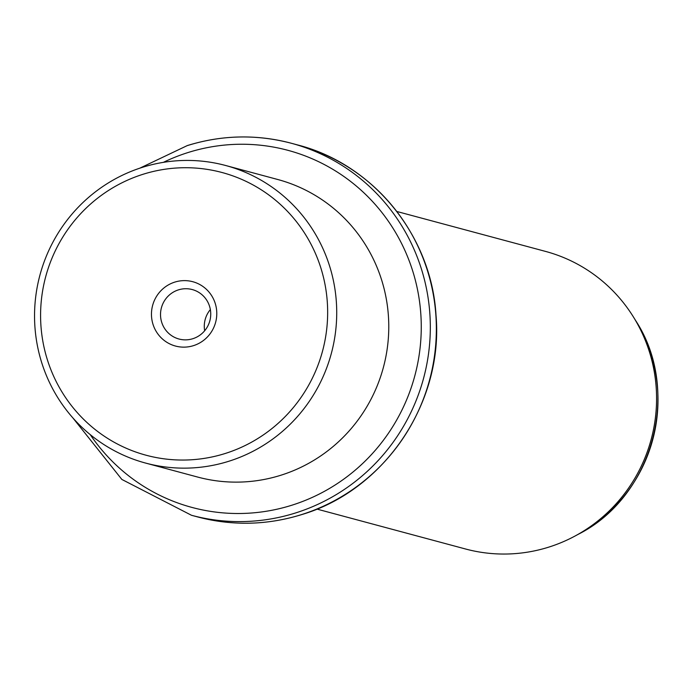<?xml version="1.0" encoding="UTF-8"?>
<svg xmlns="http://www.w3.org/2000/svg" width="691" height="691" viewBox="0 0 691 691"><rect width="100%" height="100%" fill="white"/><g stroke="black" fill="none" stroke-linecap="round" stroke-linejoin="round"><path stroke-width="1.04" d="M204.666 330.764A25.602 25.075 105 0 1 210.358 309.568M169.26 333.857A25.602 25.075 105 0 1 163.465 302.52A25.602 25.075 105 0 1 192.271 289.564A25.602 25.075 105 0 1 201.997 294.729A25.602 25.075 -75 0 1 207.801 326.057A25.602 25.075 -75 0 1 178.995 339.022A25.602 25.075 -75 0 1 169.26 333.857M143.089 174.262A146.371 143.331 -75 0 0 46.573 357.143A146.371 143.331 -75 0 0 225.162 453.503A146.371 143.331 -75 0 0 321.669 270.63A146.371 143.331 -75 0 0 143.089 174.262M205.417 288.432A33.306 32.615 -75 0 0 159.353 292.466A33.306 32.615 -75 0 0 162.834 339.333A33.306 32.615 -75 0 0 208.889 335.299A33.306 32.615 -75 0 0 205.417 288.432M228.825 461.26A154.076 150.871 105 0 1 145.671 463.091A154.076 150.871 105 0 1 34.55 317.627A154.076 150.871 105 0 1 142.432 167.326A154.076 150.871 105 0 1 225.594 165.486A154.076 150.871 105 0 1 336.716 310.959A154.076 150.871 105 0 1 228.825 461.26M145.671 463.091L197.721 477.075A154.076 150.871 -75 0 0 280.883 475.235A154.076 150.871 -75 0 0 388.765 324.934A154.076 150.871 -75 0 0 277.644 179.47L225.594 165.486M316.91 509.077L465.527 548.991A154.076 150.871 -75 0 0 548.689 547.151A154.076 150.871 -75 0 0 575.024 536.035A154.076 150.871 -75 0 0 633.725 317.454A154.076 150.871 -75 0 0 545.449 251.386L396.824 211.472M90.236 434.622A184.886 181.051 -75 0 0 291.783 505.242A184.886 181.051 -75 0 0 413.693 274.232A184.886 181.051 -75 0 0 188.116 152.512A184.886 181.051 -75 0 0 163.352 162.359M72.78 417.796L121.858 479.442L191.511 515.287A192.59 188.591 -75 0 0 295.454 512.99A192.59 188.591 -75 0 0 430.312 325.115A192.59 188.591 -75 0 0 291.403 143.279A192.59 188.591 -75 0 0 187.46 145.568M297.441 144.903C373.166 164.078 431.452 235.7 436.004 315.044C443.786 402.335 384.714 490.109 301.639 514.614C267.054 525.281 232.357 526.05 197.54 516.903A192.59 188.591 -75 0 0 301.483 514.614A192.59 188.591 -75 0 0 436.341 326.739A192.59 188.591 -75 0 0 297.441 144.903L291.403 143.279C256.594 134.14 221.889 134.9 187.313 145.568L139.815 168.172M575.024 536.035L578.229 534.307A150.673 147.546 -75 0 0 635.634 320.546L633.725 317.454M197.54 516.903L191.511 515.287M578.229 534.307C653.289 496.613 681.715 390.769 635.634 320.546"/></g></svg>
